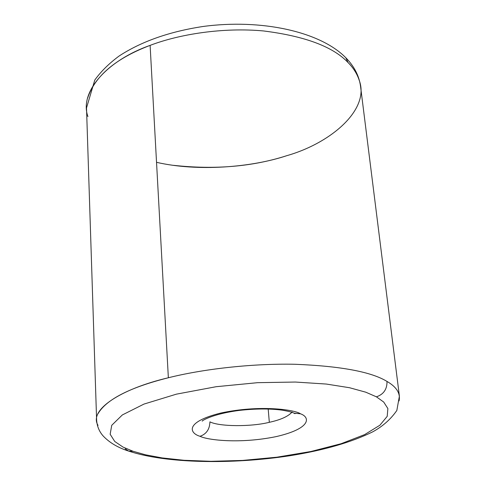 <?xml version="1.0" encoding="UTF-8"?>
<svg xmlns="http://www.w3.org/2000/svg" width="486" height="486" viewBox="0 0 486 486"><rect width="100%" height="100%" fill="white"/><g stroke="black" fill="none" stroke-linecap="round" stroke-linejoin="round"><path stroke-width="0.73" d="M292.092 411.982C288.362 416.362 280.774 419.807 269.323 422.31C251.274 426.884 219.472 426.708 209.916 421.86C209.697 429.26 206.404 434.071 200.032 436.294C207.37 440.055 239.738 444.076 276.042 436.635C311.283 428.585 310.396 417.261 300.524 413.811L293.987 413.155L300.524 413.811C310.396 417.261 311.283 428.585 276.042 436.635C239.738 444.076 207.37 440.055 200.032 436.294C189.765 433.372 183.963 422.206 220.729 413.057C259.749 404.656 294.692 409.649 300.524 413.811C294.692 409.649 259.749 404.656 220.729 413.057C183.963 422.206 189.765 433.372 200.032 436.294C206.404 434.071 209.697 429.26 209.916 421.86C219.472 426.708 251.274 426.884 269.323 422.31C280.41 419.892 287.919 416.557 291.861 412.316M156.528 162.318C197.535 171.789 251.42 167.488 286.801 155.672C252.829 166.637 215.091 169.857 173.581 165.337M286.801 155.672C330.936 143.115 370.253 109.502 359.203 80.239C357.082 73.781 353.365 67.888 348.055 62.554L345.819 57.755L348.055 62.554C333.019 46.668 304.837 36.134 263.491 30.946C223.335 27.222 179.559 34.099 150.113 45.374C107.692 60.258 78.854 91.666 87.917 116.573M399.061 400.938C400.64 393.466 396.619 386.965 387.002 381.437C387.142 389.243 383.612 394.371 376.413 396.831L383.709 402.05L387.877 408.55L387.202 416.35L379.894 425.22L364.609 434.624L341.136 443.706L310.919 451.5L276.88 457.198L242.55 460.43L210.954 461.305L183.951 460.278L162.196 457.927L145.46 454.787L133.073 451.275L128.571 451.069L125.212 448.851M98.02 425.365C88.373 410.038 120.741 388.915 168.356 377.762L150.113 45.374L168.356 377.762C201.386 369.421 250.436 363.352 294.923 364.269C340.631 366.098 371.328 371.82 387.002 381.437C371.328 371.82 340.631 366.098 294.923 364.269C250.436 363.352 201.386 369.421 168.356 377.762C129.835 387.433 106.361 399.443 97.935 413.799M268.193 408.993L269.323 422.31L268.193 408.993M128.571 451.069C117.837 447.624 109.344 442.564 103.081 435.887C99.174 431.44 97.018 426.143 96.611 419.983L86.514 107.947L94.782 80.044C100.997 71.424 109.107 63.411 119.125 56.005C141.456 41.444 169.432 31.602 203.057 26.481C261.189 18.687 320.086 31.481 345.819 57.755C354.215 66.321 359.13 75.865 360.557 86.38L399.395 396.151L396.837 410.457C390.835 419.163 382.853 426.258 372.89 431.75C351.615 442.254 324.083 450.224 290.282 455.674C232.004 464.634 166.139 463.565 128.571 451.069L133.073 451.275L123.031 447.084L114.769 441.495L110.158 434.259L111.737 425.305L122.332 414.947L143.978 404.079L176.394 394.158L216.136 386.71L257.598 382.676L295.403 382.045L326.319 384.055L349.519 387.725L365.751 392.184L376.413 396.831L365.751 392.184L349.519 387.725L326.319 384.055L295.403 382.045L257.598 382.676L216.136 386.71L176.394 394.158L143.978 404.079L122.332 414.947L111.737 425.305L110.158 434.259L114.769 441.495L123.031 447.084L133.073 451.275L145.46 454.787L162.196 457.927L183.951 460.278L210.954 461.305L242.55 460.43L276.88 457.198L310.919 451.5L341.136 443.706L364.609 434.624L379.894 425.22L387.202 416.35L387.877 408.55L383.709 402.05L376.413 396.831C383.612 394.371 387.142 389.243 387.002 381.437M87.577 98.227C94.916 76.029 115.765 58.411 150.113 45.374C179.559 34.099 223.335 27.222 263.491 30.946C304.837 36.134 333.019 46.668 348.055 62.554M202.455 421.004C200.372 422.006 209.624 414.388 238.997 410.445C255.29 408.611 269.712 408.513 282.269 410.172C288.49 411.271 292.396 412.268 293.987 413.155L295.02 413.714"/></g></svg>
